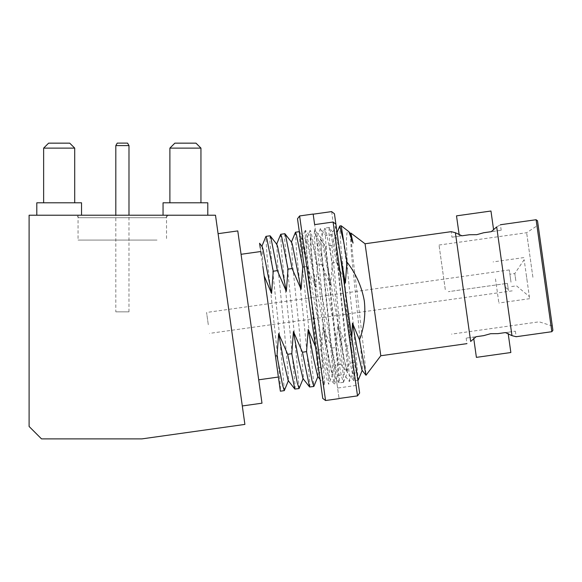 <?xml version="1.0" encoding="UTF-8"?>
<svg xmlns="http://www.w3.org/2000/svg" width="582" height="582" viewBox="0 0 582 582"><rect width="100%" height="100%" fill="white"/><g stroke="black" fill="none" stroke-linecap="round" stroke-linejoin="round"><path stroke-width="0.44" stroke-dasharray="2.91 2.18" d="M78.803 217.712L165.79 217.712L78.803 217.712L76.322 215.224L168.271 215.224L76.322 215.224M165.79 217.712L168.271 215.224M81.538 215.224L81.538 202.798L36.804 202.798L81.538 202.798L36.804 202.798L36.804 215.224L81.538 215.224L36.804 215.224M43.635 148.119L74.707 148.119L43.635 148.119L48.612 143.15L69.731 143.15L48.612 143.15L69.731 143.15L74.707 148.119L43.635 148.119L43.635 202.798L74.707 202.798L43.635 202.798M74.707 148.119L74.707 202.798M207.789 215.224L163.055 215.224L207.789 215.224L163.055 215.224L207.789 215.224L207.789 202.798L163.055 202.798L207.789 202.798L163.055 202.798L163.055 215.224M200.95 202.798L169.886 202.798L200.95 202.798L169.886 202.798L200.95 202.798L200.95 148.119L169.886 148.119L169.886 202.798M169.886 148.119L174.862 143.15L195.981 143.15L174.862 143.15L195.981 143.15L200.95 148.119L169.886 148.119L200.95 148.119M215.493 215.224L29.1 215.224L29.1 426.468L41.526 438.893L141.848 438.893L244.891 424.409L215.493 215.224M241.261 398.568L219.123 241.064L241.261 398.568M476.723 234.684L483.707 232.742L501.197 230.283L491.237 231.68L496.686 226.929L511.971 335.654L505.416 332.584L515.376 331.187L498.89 333.501M508.21 333.762L507.999 332.22L497.894 333.639M505.416 332.584L507.999 332.22M473.755 338.6L473.544 337.065L482.645 335.785M515.376 331.187L516.154 336.723L511.971 335.654M536.102 219.727L551.845 331.704M552.9 330.3L537.506 220.789M532.901 277.272L526.637 232.727L532.901 277.272M445.288 289.589L439.024 245.044L445.288 289.589M491.237 231.68L493.812 231.316L493.601 229.781M459.358 236.161L469.463 234.742L459.358 236.161L459.147 234.626M490.633 333.697L483.649 335.647L466.16 338.098L476.12 336.702L470.671 341.459L455.386 232.727L461.941 235.797L451.974 237.201L451.203 231.665M365.06 243.771L380.803 355.748M350.677 233.993L352.576 254.239L364.136 353.209L366.071 375.288M321.148 238.14L314.506 229.65L321.65 264.41L330.634 285.129L321.904 240.264L320.857 238.191L321.904 258.124L328.634 323.847L332.897 372.043L332.46 374.328L327.979 354.875L322.952 327.353L331.966 348.065L339.11 382.818L339.481 380.213L334.301 325.483L326.32 250.849L324.909 228.195L325.985 230.603L332.307 262.911L336.418 262.337L330.089 230.021L329.128 227.482L329.005 233.629L330.43 250.275L338.404 324.909L343.591 379.631L343.365 382.338L341.547 376.467L338.331 360.076L336.076 347.49L337.72 325.273L346.734 345.992L350.844 345.417L357.77 379.77M341.205 225.787L347.534 270.805L353.172 322.828L358.243 380.141M346.734 345.992L353.878 380.744L354.249 378.14L349.062 323.41L341.081 248.776L339.67 226.122M304.255 266.854L306.881 266.483L300.559 234.175L299.599 231.636L299.468 237.783L308.875 329.056L313.938 386.368M309.719 387.066L309.944 384.36L304.764 329.638L296.784 255.003L295.372 232.342M284.831 233.709L284.707 239.857L286.126 256.502L294.106 331.129L299.177 388.441M294.958 389.14L295.183 386.441L289.996 331.711L282.023 257.077L280.604 234.422M270.063 235.79L269.939 241.93L271.365 258.575L279.345 333.21L284.409 390.515M262.082 246.441L262.846 266.425L280.342 390.944C281.164 389.38 277.33 351.812 273.031 313.8L267.254 259.15L265.843 236.496M260.751 251.526L261.282 255.316M237.776 230.916L261.987 403.188M230.188 319.816L218.083 233.68L230.188 319.816M249.882 317.052L241.057 254.29L249.882 317.052M262.846 266.425L260.256 248.019M276.85 244.367L277.607 264.352L284.336 330.067L288.599 378.271L288.163 380.555M291.611 242.294L292.375 262.278L299.104 327.993L303.368 376.198L302.931 378.482M306.881 266.483L315.866 287.202L307.143 242.338L306.096 240.264L307.143 260.198L313.865 325.92L318.136 374.124L317.699 376.401M315.866 287.202L317.539 264.985L311.217 232.676L310.141 230.268L311.552 252.93L319.533 327.557L324.712 382.287L324.341 384.898L317.197 350.138L315.466 346.632M350.393 234.037L351.441 253.978L358.163 319.693L362.433 367.897L361.997 370.174M347.534 270.805L346.37 240.621L346.967 232.924L348.465 231.265M351.804 337.327L350.844 345.417M340.164 254.509L336.672 238.191L335.625 236.117L336.672 256.051L343.402 321.766L347.665 369.97L347.228 372.254L342.74 352.801L337.72 325.273M336.418 262.337L343.445 277.854M322.952 327.353L321.308 349.564L326.953 379.304L328.706 384.287L328.823 381.712L323.643 326.982L315.662 252.348L314.193 234.924L314.506 229.65M330.634 285.129L332.307 262.911M331.966 348.065L336.076 347.49M321.65 264.41L317.539 264.985M317.197 350.138L321.308 349.564M451.974 237.201L461.941 235.797M456.506 215.857L490.961 211.019M493.812 231.316L483.707 232.742M496.686 226.929C501.64 224.063 501.64 224.063 496.686 226.929M476.396 357.37L510.851 352.525M483.649 335.647L473.544 337.065M510.901 281.441L509.883 274.231L510.901 281.441M515.819 280.75L514.808 273.54L515.819 280.75M527.19 281.31L524.149 259.681L527.19 281.31M526.252 274.609L529.635 298.69L526.252 274.609M495.486 278.931L498.869 303.011L495.486 278.931M208.298 324.727L206.574 312.469L208.298 324.727M511.003 282.183L509.279 269.924L511.003 282.183M504.943 283.71L448.336 291.669L507.402 283.369L504.943 283.71L505.46 287.406L504.943 283.71M507.402 283.369C508.748 292.95 508.748 292.95 507.402 283.369L508.268 289.516L507.402 283.369M115.811 311.843L128.986 311.843L115.811 311.843L115.811 215.224M128.986 311.843L128.986 215.224M115.811 145.595L128.986 145.595M127.553 143.107L117.244 143.107M157.009 215.224L78.061 215.224L157.009 215.224M157.009 240.075L78.061 240.075L157.009 240.075M127.662 215.224L116.931 215.224L127.662 215.224M331.624 211.601L356.06 385.459L358.17 382.614L334.439 213.754M325.556 400.525L299.614 215.951M356.06 385.459L337.604 388.048L339.066 398.474L336.374 379.333L334.555 384.084L334.046 371.694L320.311 239.202L325.571 246.273L331.136 302.174C334.876 336.985 338.477 371.469 337.909 375.455L336.374 379.333L334.766 365.263L313.48 247.968L310.73 237.107L305.412 230.312L308.344 242.359L332.111 375.783L334.555 384.084M297.497 218.759L322.748 398.408M318.412 367.562L322.675 366.966L319.285 373.768L318.412 367.562L319.954 378.562L300.341 238.991L319.285 373.768L305.354 238.962L305.412 230.312M322.675 366.966L310.541 244.927L310.264 238.642L310.73 237.107M334.497 365.976L337.604 388.048M352.677 373.375L356.788 372.8L343.773 280.153C347.934 319.14 353.405 369.01 352.677 373.375L349.404 381.639L344.151 374.575C344.719 370.596 341.117 336.105 337.378 301.301L331.813 245.393L335.079 237.129L338.338 241.494L335.901 224.179L354.147 354.009L345.708 307.034C339.713 272.551 333.668 238.402 332.031 234.728L335.13 226.493L337.873 238.213M349.404 381.639C350.131 378.489 345.948 339.815 341.59 300.341L335.079 237.129M356.788 372.8L359.632 393.039M337.909 375.455L344.151 374.575M331.813 245.393L325.571 246.273M317.634 245.975L314.636 224.623L317.634 245.975L320.311 239.202M332.031 234.728L325.789 235.608L320.362 228.566L317.263 236.809C318.9 240.475 324.945 274.624 330.947 309.115L341.008 364.383L346.421 371.425L349.535 363.183L355.326 362.368L354.147 354.009M320.362 228.566C321.933 231.396 328.568 269.728 335.261 308.867L346.421 371.425M358.17 382.614L355.326 362.368M316.368 236.932L317.263 236.809M336.476 228.231L335.13 226.493M316.506 237.929L328.917 366.085L329.441 374.968L328.968 377.332L326.931 369.817L304.953 249.169L303.011 240.482L301.905 238.344L303.011 257.972M341.008 364.383L334.766 365.263M439.024 245.044L526.637 232.727L538.117 225.096M329.128 227.482L325.018 228.064M466.16 338.098L466.939 343.642M306.379 240.221L299.737 231.723M324.341 384.898L320.078 379.449M310.141 230.268L306.096 240.264M357.843 380.301L354.023 380.839M353.878 380.744L347.228 372.254M337.08 232.531L335.625 236.117M343.475 382.214L347.519 372.218M335.916 236.066L329.267 227.577M332.751 374.299L328.706 384.287M339.11 382.818L332.46 374.328M324.909 228.195L320.857 238.191M343.365 382.338L339.255 382.912M501.197 230.283L500.418 224.747M552.296 325.993L539.158 321.817L451.545 334.133M524.149 259.681L514.808 273.54L509.883 274.231M529.635 298.69L498.869 303.011M523.858 257.586L493.092 261.915M511.614 286.54L516.54 285.849L529.344 296.594M509.279 269.924L206.574 312.469M512.218 290.847L209.513 333.391M505.46 287.406L508.268 289.516M166.532 215.224L166.532 240.075M78.061 215.224L78.061 240.075M328.968 377.332L334.286 384.127M301.905 238.344L305.143 230.348"/><path stroke-width="0.87" d="M36.804 215.224L36.804 202.798L81.538 202.798L81.538 215.224M43.635 148.119L48.612 143.15L69.731 143.15L74.707 148.119L43.635 148.119L43.635 202.798M74.707 148.119L74.707 202.798M207.789 215.224L207.789 202.798L163.055 202.798L163.055 215.224M169.886 148.119L174.862 143.15L195.981 143.15L200.95 148.119L169.886 148.119L169.886 202.798M200.95 148.119L200.95 202.798M215.493 215.224L29.1 215.224L29.1 426.468L41.526 438.893L141.848 438.893L244.891 424.409L215.493 215.224M497.894 333.639L490.633 333.697L497.894 333.639L505.416 332.584L511.971 335.654L496.686 226.929L491.237 231.68L483.707 232.742L476.723 234.684L469.463 234.742L476.723 234.684M461.941 235.797L469.463 234.742L461.941 235.797L455.386 232.727L470.671 341.459C465.716 344.318 465.716 344.318 470.671 341.459C465.716 344.318 465.716 344.318 470.671 341.459L476.12 336.702L483.649 335.647L490.633 333.697M508.21 333.762L510.851 352.525L476.396 357.37L473.755 338.6M498.89 333.501L505.416 332.584M482.645 335.785L483.649 335.647M551.845 331.704L536.102 219.727L537.506 220.789L552.9 330.3L551.845 331.704L516.154 336.723L511.971 335.654M483.707 232.742L491.237 231.68M493.601 229.781L490.961 211.019L456.506 215.857L459.147 234.626M455.386 232.727L451.203 231.665L455.386 232.727M466.939 343.642L380.803 355.748L365.06 243.771L350.859 233.062L350.393 234.037M380.803 355.748L365.983 375.266L359.501 339.852C364.165 327.259 365.765 314.302 364.317 300.967C361.742 286.57 355.937 273.584 346.908 262.009L341.205 225.787L339.786 225.991L343.213 240.082M337.08 232.531L339.786 225.991M291.327 242.338L295.489 232.211L296.449 234.75L302.771 267.065L304.255 266.854M292.12 268.564L285.791 236.248L284.831 233.709L280.72 234.291L281.681 236.823L288.01 269.139L292.12 268.564L301.098 289.283L292.375 244.411L291.611 242.294L284.969 233.804M276.559 244.418L280.72 234.291M277.352 270.637L271.03 238.322L270.063 235.79L265.952 236.365L266.92 238.904L273.242 271.212L277.352 270.637L286.337 291.356L277.607 246.492L276.85 244.367L270.201 235.877M261.791 246.492L265.952 236.365M242.294 405.952L261.987 403.188L249.882 317.052L237.776 230.916L218.083 233.68M261.282 255.316L260.751 251.526L241.057 254.29M262.846 266.425L264.177 275.933L271.568 293.43L273.242 271.212M271.568 293.43L262.838 248.565L262.082 246.441L259.587 243.254L260.256 248.019M264.177 275.933L275.432 356.009L277.01 355.791L282.481 384.767L284.3 390.638L280.378 391.191L275.432 356.009M288.454 380.519L284.3 390.638M278.654 333.573L287.668 354.293L294.812 389.045L288.163 380.555L283.674 361.102L278.654 333.573L277.01 355.791M294.812 389.045L299.068 388.565L297.249 382.694L291.778 353.718L287.668 354.293M286.337 291.356L288.01 269.139M303.222 378.446L299.068 388.565M293.423 331.5L302.436 352.219L309.573 386.972L302.931 378.482L298.442 359.029L293.423 331.5L291.778 353.718M309.573 386.972L313.829 386.492L312.017 380.621L306.547 351.637L302.436 352.219M301.098 289.283L302.771 267.065M317.983 376.372L313.829 386.492M320.078 379.449L317.699 376.401L313.211 356.948L308.191 329.427L306.547 351.637M315.466 346.632L308.191 329.427M353.048 243.101L350.677 233.993L348.851 231.658L353.048 243.101L350.859 233.062M365.983 375.266L361.997 370.174L357.508 350.728L352.488 323.199L351.804 337.327M359.501 339.852L352.488 323.199M341.205 225.787L348.851 231.658M362.288 370.145L358.243 380.141L357.77 379.77M343.445 277.854L345.395 283.056L346.908 262.009M345.395 283.056L340.164 254.509M496.686 226.929C501.64 224.063 501.64 224.063 496.686 226.929M117.244 143.107L127.553 143.107L128.986 145.595L115.811 145.595L117.244 143.107M128.986 215.224L128.986 145.595M115.811 215.224L115.811 145.595M339.066 398.474L357.523 395.884L333.093 222.026L335.901 224.179L334.439 213.754L331.624 211.601L313.167 214.191L314.636 224.623L313.145 214.045L299.614 215.951L325.556 400.525L339.088 398.626M325.556 400.525L322.748 398.408L312.796 327.615L297.497 218.759L299.614 215.951M343.773 280.153L338.338 241.494M335.901 224.179L359.632 393.039L357.523 395.884M333.093 222.026L314.636 224.623M299.315 231.68L295.489 232.211M278.385 377.041L258.699 379.806M451.203 231.665L365.06 243.771M536.102 219.727L500.418 224.747"/></g></svg>
